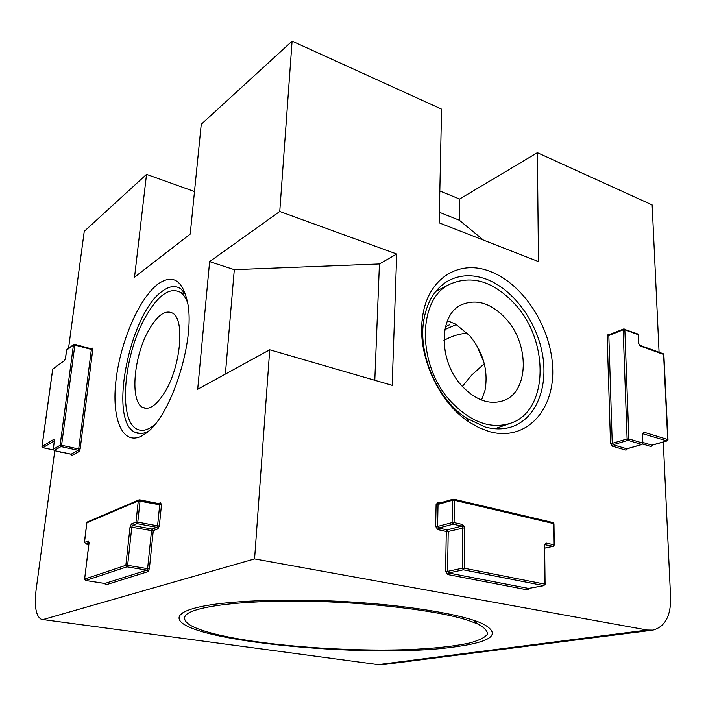 <?xml version="1.0" encoding="UTF-8"?>
<svg xmlns="http://www.w3.org/2000/svg" width="706" height="706" viewBox="0 0 706 706"><rect width="100%" height="100%" fill="white"/><g stroke="black" fill="none" stroke-linecap="round" stroke-linejoin="round"><path stroke-width="1.06" d="M489.32 431.595L479.083 427.748L468.987 421.976C438.197 402.067 416.893 354.244 422.479 317.594C427.245 278.464 458.962 258.978 490.105 271.439C524.117 284.103 552.242 328.987 552.736 370.2C553.707 411.519 525.361 441.691 489.32 431.595M486.002 279.055C472.376 274.149 459.818 274.722 448.31 280.785C434.799 288.551 426.53 302.283 423.512 321.98C418.393 355.771 437.958 399.684 466.331 418.076L485.084 426.971C495.162 429.725 504.516 429.513 513.156 426.327C536.966 417.37 548.624 385.82 542.226 352.903C535.907 319.959 512.547 288.869 486.002 279.055M141.694 435.973C122.191 446.077 111.31 418.314 116.058 379.757C120.567 341.298 139.303 297.879 158.259 283.847C173.041 273.804 182.863 280.282 187.743 303.289C195.315 341.201 170.614 417.131 145.798 433.36L141.694 435.973M185.652 294.464L180.921 288.922C175.732 285.295 169.74 285.904 162.954 290.757C130.089 312.034 107.939 420.052 134.846 432.204C138.641 434.216 142.983 433.969 147.872 431.463L148.604 431.057M445.442 326.79L449.263 324.945M456.244 646.67C368.576 659.995 163.545 639.362 179.995 615.208C182.21 612.331 188.043 609.728 197.495 607.398C224.508 600.753 284.677 598.114 346.628 601.706C408.589 605.289 462.809 614.511 482.772 623.751C501.463 633.962 492.62 641.604 456.244 646.67M194.494 191.538L146.521 174.364L84.243 231.356L68.535 348.376M439.82 190.973L459.597 199.039L537.354 152.717L538.484 261.582L439.141 222.84L441.559 109.139L292.09 41.142L201.245 124.282L190.214 234.11L134.537 277.184L146.521 174.364M659.077 352.25L652.141 204.934L537.354 152.717M54.786 450.719L36.068 590.092C34.206 606.692 36.006 616.453 41.451 619.365L378.134 664.62L647.323 630.034L652.847 630.131C664.805 626.954 670.744 616.329 670.647 598.264L663.296 442.009M292.09 41.142L279.752 211.482L209.62 261.617L234.304 269.657L379.422 263.965L396.701 254.01L392.165 385.344L269.727 349.797L254.575 558.931L43.807 619.33M269.727 349.797L197.698 389.244L209.62 261.617M254.575 558.931L647.323 630.034M396.701 254.01L279.752 211.482M439.37 212.294L459.279 220.184L459.597 199.039M483.451 240.119L459.279 220.184M379.422 263.965L374.789 380.296M234.304 269.657L225.382 374.083M468.193 620.38C438.188 610.513 368.797 602.068 304.11 601.185C239.343 600.268 191.988 606.816 185.36 615.606C181.389 622.498 193.162 629.072 220.669 635.347C267.38 645.858 345.658 651.682 406.735 649.652C432.893 648.629 453.905 646.396 469.781 642.954C478.809 640.474 484.643 637.633 487.281 634.438C487.846 631.067 484.572 627.546 477.459 623.848L468.193 620.38M462.342 386.438L471.714 375.054L484.298 363.722M443.942 340.433C451.752 336.065 459.588 333.664 467.443 333.25M444.833 329.578L456.367 324.557M148.851 329.958C133.778 355.903 129.719 401.149 142.594 407.38C149.222 410.521 156.714 405.297 165.08 391.706C180.727 366.158 184.972 319.836 172.846 313.27C165.566 309.396 157.562 314.964 148.851 329.958M187.69 302.971C185.934 298.1 183.631 294.614 180.78 292.513C169.969 286.645 158.197 294.817 145.462 317.029C123.779 354.747 117.902 420.105 136.867 429.054C141.959 431.728 147.889 430.272 154.667 424.712M506.405 319.262C491.605 303.201 476.568 298.4 461.283 304.86C438.62 314.964 438.311 360.872 461.803 385.847C475.8 400.452 489.832 405.332 503.89 400.487C528.909 391.53 529.65 344.784 506.405 319.262M481.545 400.064L485.04 390.197C488.428 370.632 483.336 352.497 469.772 335.765L455.608 324.125L447.454 320.674M451.125 401.802C471.14 422.515 491.155 429.601 511.179 423.062C548.315 410.442 549.471 342.331 515.848 305.16C494.138 281.394 471.987 274.466 449.395 284.403C417.211 299.441 416.981 365.796 451.125 401.802M483.892 362.178L476.541 345.066M105.017 583.597L105.776 584.877L147.951 571.657L149.381 568.683L153.281 530.603L157.923 528.873L159.353 525.864L161.48 504.79L160.571 502.734L159.503 503.784M158.523 503.572L160.571 502.734M79.019 451.558L80.149 448.99L78.693 449.007L91.356 349.444L74.854 345.049L61.572 445.274L78.693 449.007L78.128 450.287L61.016 446.58L54.159 450.543L71.129 454.179L78.128 450.287L79.019 451.558L72.012 455.432L70.918 454.135M71.403 454.382L72.012 455.432M61.095 452.069L60.416 452.458L59.851 451.805M91.215 348.72L92.177 348.04L91.303 348.79M80.149 448.99L92.777 349.408L92.177 348.04M642.707 444.039L651.064 446.536L652.556 445.089M609.137 334.732L608.713 333.991L607.151 335.526L610.531 443.394L612.278 446.157L626.001 450.172L627.563 448.672M608.713 333.991L609.922 334.423M440.597 502.813L438.294 502.275L436.105 504.428L438.029 504.428L437.596 526.455L452.096 522.608L452.449 500.272L438.029 504.428L439.123 503.352M529.015 588.319L543.761 585.618L463.365 569.821L448.601 572.99L528.503 588.407L527.603 589.889L529.482 588.283M527.603 589.889L447.701 574.543L445.601 571.392L446.289 531.459L437.746 529.606L438.638 528.035L447.18 529.888L461.759 526.111L453.155 524.205L438.638 528.035L437.596 526.455L435.655 526.455L437.746 529.606M435.655 526.455L436.105 504.428M640.254 346.011L638.559 343.275L638.206 334.697L624.854 329.773L624.554 329.102L623.522 329.04L623.16 329.826L608.828 335.482L612.252 443.377L627.113 438.947L623.16 329.826L624.854 329.773L628.87 438.92L642.636 443.05L642.266 433.934L643.819 432.169L667.717 439.511L663.605 354.447L640.254 346.011L639.68 345.225M627.996 440.35L613.126 444.762L626.849 448.787L641.772 444.462L627.996 440.35L628.87 438.92L627.113 438.947L627.996 440.35M642.901 442.468L651.912 445.177L666.852 440.897L642.61 433.678M544.67 548.112L552.966 546.294L544.811 544.688M464.777 527.709L448.222 531.459L447.551 571.41L462.298 568.224L462.809 527.709L461.759 526.111L462.668 524.523L464.777 527.709L464.292 568.242L544.679 584.118L544.644 545.526M545.076 584.356L543.761 585.618L545.076 584.259L544.635 545.42L546.162 543.082L544.247 545.253M546.162 543.082L553.875 544.803L553.583 523.587L454.408 500.263L454.073 522.608L462.668 524.523M88.365 540.955L89.053 542.985L84.605 579.167L85.594 580.491L104.779 583.474L146.892 570.157L126.93 566.839L85.717 580.491L84.702 579.07L125.853 565.321L130.054 526.932L131.457 523.914L135.993 522.122L138.288 500.881L86.873 522.811L84.473 542.49L88.365 540.955L88.991 542.226M131.457 523.914L132.525 525.432L152.231 529.103L156.864 527.364L137.07 523.649L132.525 525.432L131.819 526.932L127.636 565.338L147.607 568.665L151.525 530.594L130.054 526.932M139.894 499.892L159.468 503.757L138.941 499.919L139.823 499.839L140.062 500.881L137.776 522.122L157.579 525.864L159.724 504.79L138.288 500.881L138.941 499.919L87.5 521.91L86.785 522.881M89 542.508L85.47 543.894L88.797 544.467M54.327 440.871L42.925 447.657L53.25 449.872M54.353 441.153L53.85 439.37L41.972 446.536L42.925 447.657L42.051 446.421L52.747 369.044L64.493 360.545L65.534 358.224M54.388 440.95L53.259 449.272L60.107 445.292L73.424 345.093L66.629 350.105L65.57 357.986M453.155 524.205L454.073 522.608L452.096 522.608L453.155 524.205M448.222 531.459L447.18 529.888L446.289 531.459L448.222 531.459M464.292 568.242L462.298 568.224L463.365 569.821L464.292 568.242M438.294 502.275L438.691 503.36L453.102 499.186L452.449 500.272L454.408 500.263L453.958 499.213L553.08 522.572L553.963 523.755L552.639 522.528M447.701 574.543L448.601 572.99L447.551 571.41L445.601 571.392M553.963 523.87L554.263 544.961L552.966 546.294L554.263 545.067M553.91 545.217L553.283 546.294L544.67 548.174M668 439.794L663.869 354.633L663.287 353.777L663.878 354.783M668 439.67L666.852 440.897L668 439.67M638.559 343.275L639.945 345.331L662.969 353.662M642.566 434.234L643.819 432.169M652.459 445.018L651.064 446.536M638.506 335.05L637.906 334.026L638.498 334.891L638.851 343.628M642.937 443.35L642.266 433.934M642.937 443.218L641.772 444.462L642.937 443.218M607.151 335.526L608.828 335.482L609.19 334.715L623.522 329.04L637.597 333.912M627.422 448.619L626.001 450.172M612.278 446.157L613.126 444.762L612.252 443.377L610.531 443.394M86.847 523.005L87.5 521.91M137.776 522.122L135.993 522.122L137.07 523.649L137.776 522.122M159.83 503.722L159.724 504.79L161.48 504.79M159.353 525.864L157.579 525.864L156.864 527.364L157.923 528.873M125.853 565.321L126.93 566.839L127.636 565.338L125.853 565.321M152.231 529.103L151.525 530.594L153.281 530.603L152.231 529.103M105.776 584.877L104.603 583.447M149.381 568.683L147.607 568.665L146.892 570.157L147.951 571.657M66.602 350.361L66.946 349.541L66.558 350.202M91.056 348.764L74.748 344.334L73.424 345.093L74.854 345.049L74.748 344.334L73.751 344.519L66.946 349.541M61.572 445.274L60.107 445.292L61.016 446.58L61.572 445.274M91.798 348.658L91.242 348.729L91.356 349.444L92.777 349.408M64.493 360.545L52.676 369.123M52.721 369.264L53.074 368.47M53.85 439.37L54.353 440.465M60.345 451.911L60.416 452.458M652.141 630.229L383.164 664.602L378.134 664.62L42.563 619.515M466.331 418.076L468.987 421.976M423.512 321.98L422.479 317.594M134.846 432.204L140.635 433.546M183.048 612.64L179.995 615.208M513.156 426.327L511.179 426.998M544.035 585.618L528.847 588.398M667.17 440.897L652.185 445.195M642.098 444.462L627.157 448.787M86.776 522.925L84.376 542.561M85.4 543.911L88.788 544.494M89.097 542.208L88.965 543.046M88.956 543.09L84.605 579.132M85.655 580.5L104.656 583.474M66.549 350.255L65.499 358.074M65.49 358.127L64.82 359.972M52.676 369.167L41.981 446.492M54.309 441.065L53.188 449.343M54.071 450.569L70.979 454.196M54.433 440.394L54.309 441.029M71.483 454.329L71.041 454.205M42.845 447.683L53.268 449.925M376.316 664.681L382.414 664.69M474.017 620.38L477.459 623.848M146.601 408.359L142.594 407.38M185.325 293.908L180.78 292.513M494.809 428.745L509.3 423.715M435.814 291.375L449.395 284.403M502.601 400.973L503.89 400.487"/></g></svg>

